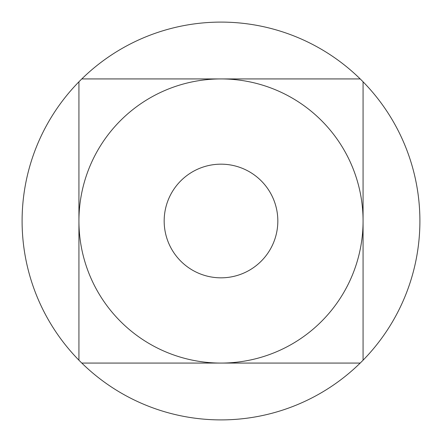 <?xml version="1.0" encoding="UTF-8"?>
<svg xmlns="http://www.w3.org/2000/svg" width="442" height="442" viewBox="0 0 442 442"><rect width="100%" height="100%" fill="white"/><g stroke="black" fill="none" stroke-linecap="round" stroke-linejoin="round"><path stroke-width="0.66" d="M221 363.07L81.798 363.07A198.9 198.9 0 0 0 360.202 363.07L221 363.07A142.07 142.07 0 0 1 78.93 221A142.07 142.07 0 0 1 221 78.93A142.07 142.07 0 0 1 363.07 221A142.07 142.07 0 0 1 221 363.07L81.798 363.07A198.9 198.9 0 0 1 78.93 360.202L78.93 221A142.07 142.07 0 0 0 221 363.07A142.07 142.07 0 0 0 363.07 221A142.07 142.07 0 0 0 221 78.93A142.07 142.07 0 0 0 78.93 221L78.93 81.798A198.9 198.9 0 0 1 81.798 78.93L360.202 78.93A198.9 198.9 0 0 0 81.798 78.93L93.538 78.93M360.202 78.93A198.9 198.9 0 0 1 363.07 81.798L363.07 360.202A198.9 198.9 0 0 0 363.07 81.798L363.07 221M363.07 360.202A198.9 198.9 0 0 1 360.202 363.07L348.489 363.07M164.17 221A56.83 56.83 0 0 1 221 164.17A56.83 56.83 0 0 1 277.83 221A56.83 56.83 0 0 1 221 277.83A56.83 56.83 0 0 1 164.17 221A56.83 56.83 0 0 1 221 164.17A56.83 56.83 0 0 1 277.83 221A56.83 56.83 0 0 1 221 277.83A56.83 56.83 0 0 1 164.17 221M78.93 81.798A198.9 198.9 0 0 0 78.93 360.202"/></g></svg>
